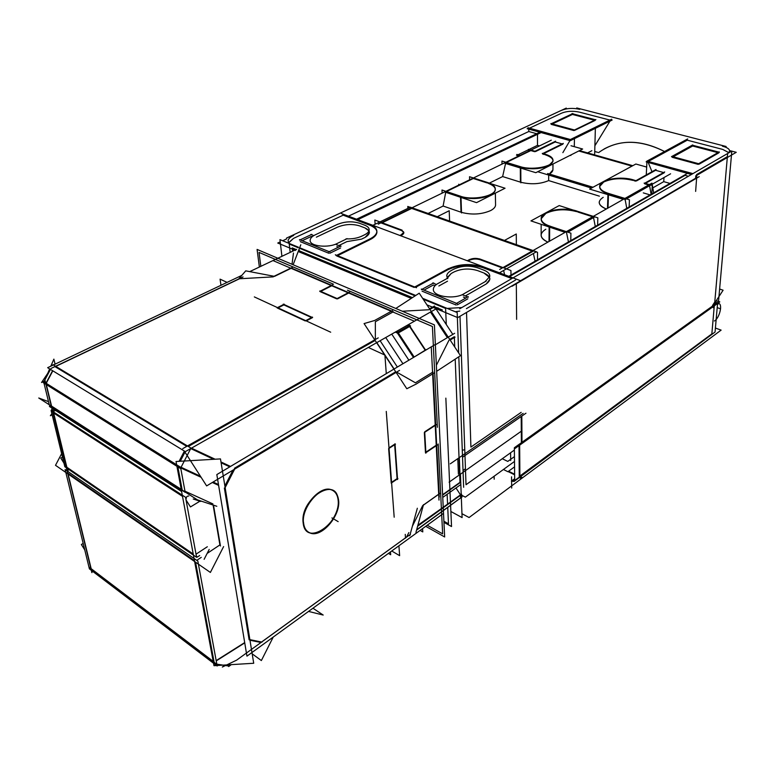 <?xml version="1.0" encoding="UTF-8"?>
<svg xmlns="http://www.w3.org/2000/svg" width="775" height="775" viewBox="0 0 775 775"><rect width="100%" height="100%" fill="white"/><g stroke="black" fill="none" stroke-linecap="round" stroke-linejoin="round"><path stroke-width="1.16" d="M511.849 278.564L483.61 267.956M466.405 308.653L515.627 279.988M459.808 311.085L455.264 311.734M292.243 247.903L296.37 249.608M298.588 250.528L412.436 297.619L298.559 250.596M433.738 306.435L442.389 310.01M288.571 242.691L293.493 238.39L288.445 243.127M369.636 225.128L343.189 215.179L369.636 225.128L343.189 215.179L294.006 238.148M370.159 225.322C374.713 227.094 376.96 229.419 376.912 232.316C376.689 234.844 374.606 237.179 370.673 239.32C379.072 234.002 378.897 229.332 370.159 225.322C378.897 229.332 379.072 234.002 370.673 239.32C379.072 234.002 378.897 229.332 370.159 225.322M337.532 255.682L370.024 239.649M414.16 287.428L336.854 256.012M447.417 269.981L415.545 287.351M447.931 269.7C459.032 264.653 470.735 263.994 483.028 267.733C470.735 263.994 459.032 264.653 447.931 269.7C459.032 264.653 470.735 263.994 483.028 267.733M456.117 305.021L422.104 291.197M467.809 298.811L457.327 304.846M463.392 297.048L465.843 298.026M485.731 284.28L465.32 295.963M489.548 277.421L483.881 272.984C490.875 276.181 491.66 279.843 486.216 283.989L489.839 279.339L489.819 278.39M478.311 270.872L483.319 272.771M477.768 270.669C469.408 268.111 461.454 268.557 453.908 272.006C461.454 268.557 469.408 268.111 477.768 270.669C469.408 268.111 461.454 268.557 453.908 272.006M451.718 273.207L453.433 272.267M446.855 278.603L451.215 273.478L446.855 278.603L451.215 273.478L447.059 277.663M438.853 285.994L447.524 281.189M424.012 290.141L433.312 285.026L424.012 290.141L433.312 285.026L435.007 285.704M328.803 253.251L300.264 241.645M340.593 247.981L329.908 253.212M336.883 246.489L338.52 247.148M338.811 245.559L346.919 241.616L338.811 245.559L346.919 241.616L361.489 239.146M364.686 237.586L361.983 238.913M368.968 230.843L364.86 227.879C370.741 230.611 370.847 233.769 365.18 237.344L369.394 232.587L369.336 231.783M360.104 226.077L364.376 227.695M359.648 225.903C352.402 223.723 345.04 224.13 337.561 227.123C345.04 224.13 352.402 223.723 359.648 225.903C352.402 223.723 345.04 224.13 337.561 227.123M316.374 237.16L337.077 227.356M302.173 240.744L311.492 236.346L302.173 240.744L311.492 236.346L312.286 236.666M468.73 260.603L467.993 261.01M503.808 241.025L437.1 217.417M532.134 251.052L504.254 241.19M503.798 267.879L532.938 251.342M480.703 259.935L502.316 267.956M480.19 259.751C476.315 258.588 472.634 258.792 469.175 260.361C472.634 258.792 476.315 258.588 480.19 259.751C476.315 258.588 472.634 258.792 469.175 260.361M401.77 235.125L400.578 235.726M403.794 232.393L401.576 230.553C404.337 231.793 404.56 233.227 402.235 234.873L403.823 232.51M381.484 223.093L401.072 230.369M436.635 217.252L411.69 208.427L436.635 217.252L411.69 208.427L382.162 222.764M461.503 212.379C471.888 215.062 481.595 214.462 490.633 210.577C481.595 214.462 471.888 215.062 461.503 212.379C471.888 215.062 481.595 214.462 490.633 210.577C493.685 208.969 495.332 207.167 495.574 205.181L495.361 193.13L495.574 205.181M520.316 167.962L520.403 182.135L520.316 167.962L520.403 182.135L502.636 176.564L489.374 183.132L502.636 176.564L505.562 163.467L502.636 176.564L489.374 183.132M520.877 182.28C531.088 184.692 540.34 184.121 548.652 180.585L599.404 196.162L548.652 180.585L548.69 175.063L548.652 180.585C540.34 184.121 531.088 184.692 520.877 182.28C531.088 184.692 540.34 184.121 548.652 180.585L548.69 175.063M599.23 201.888C598.998 204.648 601.361 207.022 606.312 209.008C598.097 205.288 597.06 201.393 603.202 197.334C597.06 201.393 598.097 205.288 606.312 209.008C598.097 205.288 597.06 201.393 603.202 197.334M541.134 234.67C540.921 237.557 543.168 240.047 547.877 242.129C539.681 237.993 538.993 233.682 545.813 229.206C538.993 233.682 539.681 237.993 547.877 242.129C539.681 237.993 538.993 233.682 545.813 229.206M460.524 197.267L461.028 212.214L460.524 197.267L461.028 212.214L443.116 206.034L428.12 213.464L443.116 206.034L445.712 192.297M490.323 195.155C497.579 190.65 496.794 186.668 487.979 183.21C496.794 186.668 497.579 190.65 490.323 195.155C497.579 190.65 496.794 186.668 487.979 183.21C492.968 184.886 495.409 187.095 495.302 189.846C495.06 191.793 493.404 193.566 490.323 195.155C481.227 198.972 471.442 199.572 460.989 196.957C471.442 199.572 481.227 198.972 490.323 195.155C481.227 198.972 471.442 199.572 460.989 196.957M445.79 191.861L460.515 196.802M506.424 162.43L530.827 150.573L534.624 151.687L530.827 150.573L506.424 162.43L530.827 150.573L534.624 151.687M446.497 191.522L473.312 178.502L486.962 182.881L473.312 178.502L446.497 191.522L473.312 178.502L486.962 182.881M357.314 219.499L537.501 133.959M536.717 133.736L528.783 131.508L528.773 129.134L528.783 131.508L536.717 133.736L528.783 131.508L348.45 216.167M537.501 134.298L537.482 145.351L539.468 145.923L537.482 145.351L537.501 134.298L537.482 145.351L528.957 149.478M517.342 156.657L517.332 155.426M528.453 149.72L518.029 154.767M517.332 155.107L519.318 155.697M562.195 143.937L555.2 141.961L562.195 143.937L555.2 141.961L535.496 151.58M528.773 128.505L569.751 139.917M569.935 140.604L562.863 152.646M548.748 165.656C555.278 161.558 554.154 157.945 545.368 154.816C554.154 157.945 555.278 161.558 548.748 165.656C555.278 161.558 554.154 157.945 545.368 154.816C550.57 156.424 553.118 158.546 553.001 161.181L548.748 165.656C540.388 169.134 531.069 169.706 520.79 167.352C531.069 169.706 540.388 169.134 548.748 165.656C540.388 169.134 531.069 169.706 520.79 167.352M505.717 162.769L520.316 167.206M543.478 153.712L562.902 144.131M544.36 154.525L542.771 154.06M552.933 169.182C553.069 170.926 551.877 172.544 549.359 174.026C551.877 172.544 553.069 170.926 552.933 169.182C553.069 170.926 551.877 172.544 549.359 174.026L552.924 169.87L552.972 164.019L552.924 169.87M548.69 174.385L592.323 187.618M632.003 166.112L578.731 150.999M603.686 182.018C597.263 186.271 598.688 190.214 607.958 193.866C598.688 190.214 597.263 186.271 603.686 182.018C597.263 186.271 598.688 190.214 607.958 193.866C602.233 191.89 599.472 189.439 599.685 186.494L603.686 182.018C612.105 178.289 621.889 177.746 633.039 180.401C621.889 177.746 612.105 178.289 603.686 182.018C612.105 178.289 621.889 177.746 633.039 180.401M635.539 181.137L634.105 180.711M663.613 172.554L655.592 170.287L663.613 172.554L655.592 170.287L636.469 180.943M651.998 171.73L648.2 162.43M647.89 161.675L692.24 174.017M695.785 175.702L695.601 178.269L695.785 175.702L695.601 178.269L520.558 280.724M688.384 176.254L685.1 175.324L688.384 176.254L685.1 175.324L509.562 276.607M669.988 183.433L663.749 181.641L663.991 177.553L663.749 181.641L669.988 183.433L663.749 181.641L652.802 187.889M649.479 185.206L625.745 198.671M608.491 194.031L624.262 198.826M645.352 183.404L664.272 172.738M648.704 184.973L644.664 183.791M651.107 194.312L649.576 185.738M625.154 199.611L626.781 208.339M595.287 226.494L593.534 217.572M593.417 217.019L567.155 231.928M566.573 232.849L568.453 241.955M535.079 261.194L533.403 253.502M503.624 270.465L504.593 274.738M466.531 312.451L470.909 447.068L466.531 312.451L470.909 447.068L521.178 412.358M521.372 442.002L521.207 416.514M727.299 157.519L714.783 302.017L712.535 305.447L714.783 302.017L727.299 157.519L714.783 302.017L712.535 305.447M696.531 174.617L727.376 156.657M722.155 149.265L687.251 140.188L722.155 149.265L687.251 140.188L648.597 161.287M728.936 152.752L722.697 149.41L728.849 152.636M673.184 156.792L692.647 146.02L673.184 156.792L692.647 146.02L717.921 152.656M698.197 164.377L672.245 157.315M718.783 152.878L699.157 164.155M598.61 152.597C617.307 139.258 639.288 138.899 664.543 151.522C639.288 138.899 617.307 139.258 598.61 152.597C617.307 139.258 639.288 138.899 664.543 151.522C642.165 140.101 621.986 139.267 604.025 149.032M591.868 150.699L587.586 152.898M594.89 145.768L609.944 121.133M570.981 139.703L610.497 120.232M561.526 113.208L529.509 128.166M561.856 113.053C567.019 111.067 572.832 110.757 579.293 112.113C572.832 110.757 567.019 111.067 561.856 113.053C567.019 111.067 572.832 110.757 579.293 112.113M609.915 120.077L579.739 112.23M552.294 123.952L572.425 114.448L552.294 123.952L572.425 114.448L594.522 120.251M573.858 130.539L551.325 124.407M595.113 120.406L574.595 130.384M462.278 450.217L464.767 449.733M597.622 152.317L594.735 151.503M565.663 232.045L549.669 226.678M545.9 213.367C538.741 218.056 539.817 222.435 549.136 226.494C539.817 222.435 538.741 218.056 545.9 213.367C538.741 218.056 539.817 222.435 549.136 226.494C543.633 224.421 540.979 221.834 541.183 218.734L545.9 213.367C555.084 209.269 565.363 208.698 576.726 211.662C565.363 208.698 555.084 209.269 545.9 213.367C555.084 209.269 565.363 208.698 576.726 211.662M577.801 212.011L592.623 216.758M519.26 476.518L519.018 445.625M519.918 476.325L520.664 478.456L519.25 477.148L514.697 480.519L514.358 447.737L717.66 302.395L715.054 332.029L519.889 476.673M714.317 305.331L519.55 444.676M337.542 298.879L349.157 292.795L391.714 311.037L349.157 292.795L337.542 298.879L349.157 292.795L391.714 311.037L331.652 285.297M409.045 325.694L407.602 325.074L409.045 325.694L407.602 325.074L409.045 325.694L407.602 325.074L409.045 325.694L425.32 350.397M409.927 326.304L425.514 350L409.927 326.304M439.28 497.085L433.08 373.637L439.28 497.085L433.08 373.637L435.647 424.652L424.71 431.82L425.901 453.152M452.813 334.403L435.986 308.915M442.612 494.712L459.992 482.341L455.206 359.154L459.992 482.341L442.612 494.712L459.992 482.341L455.206 359.154M454.731 346.977L454.363 337.522M454.334 336.708L449.762 339.44M449.025 340.157L436.364 365.306M447.698 337.445L430.813 311.86M428.953 309.738L402.341 311.24M293.463 253.028L292.02 264.285M429.941 309.409L434.572 306.774M459.042 457.773L459.623 472.857M463.024 470.464L465.446 468.759M408.842 532.58L406.623 537.017M416.659 529.751L460.602 497.947L416.659 529.751L460.602 497.947L460.495 495.293M460.486 494.847L417.773 525.653M460.35 494.634L455.991 487.979M194.457 560.616L67.9 473.147M214.074 661.937L195.571 562.195M68.113 474.019L91.179 568.734L68.113 474.019L91.179 568.734L213.193 661.346M196.773 560.354L201.248 557.361M207.148 553.428L219.906 544.912L213.106 505.038L219.906 544.912L207.148 553.428L219.906 544.912L213.106 505.038M68.171 469.03L68.006 471.539M391.191 482.602L388.643 448.628M394.659 444.714L397.091 478.621L394.659 444.714L397.091 478.621L391.578 482.35M389.002 447.902L394.62 444.24M425.456 452.474L424.342 432.547L425.456 452.474L424.342 432.547L436.451 424.603M433.002 371.99L415.429 382.792L433.002 371.99L415.429 382.792L396.626 372.107M395.696 371.787L234.447 468.274M224.876 485.944L233.004 470.115M224.362 488.027L249.114 639.792M260.933 642.475L249.976 640.257M261.562 642.02L407.185 536.61M412.397 526.177L422.666 505.629M423.392 505.058L439.115 493.907L423.392 505.058L439.115 493.907L436.683 445.422M436.664 444.947L425.853 452.203M303.18 523.086C303.81 527.62 305.699 530.71 308.867 532.347C320.153 538.867 340.545 515.927 338.113 499.904C337.561 495.109 335.594 491.873 332.213 490.188C321.17 483.745 300.4 506.976 303.18 523.086C305.612 547.508 341.562 522.854 338.113 499.904C336.767 475.133 299.479 499.061 303.18 523.086C305.612 547.508 341.562 522.854 338.113 499.904C336.767 475.133 299.479 499.061 303.18 523.086C305.612 547.508 341.562 522.854 338.113 499.904C336.767 475.133 299.479 499.061 303.18 523.086M46.326 384.574L51.567 406.1L46.326 384.574L51.567 406.1L181.195 489.296M244.745 642.882L216.225 660.901M181.069 467.277L200.415 476.208M213.077 482.05L218.482 484.549M182.164 489.916L177.892 466.889M184.973 491.195L212.912 503.915M176.748 465.349L46.113 383.702M52.826 370.828L46.219 383.325M55.112 366.701L186.775 446.361M180.275 461.251L184.993 452.135M278.041 307.869L283.863 304.904L311.54 317.576L283.863 304.904L278.041 307.869L283.863 304.904L311.54 317.576M312.093 317.827L306.251 320.908M332.204 285.529L320.734 291.4M336.728 298.869L320.23 291.662M375.342 339.518L375.352 321.732L375.342 339.518L375.352 321.732L393.38 311.753M188.306 446.468L375.158 340.477M273.284 276.869L239.514 278.758L273.284 276.869L239.514 278.758L55.79 366.381M291.526 268.102L274.524 276.375M277.547 308.121L305.272 320.937M408.88 360.191L391.743 334.103M402.923 363.737L385.727 337.532M394.107 368.987L376.815 342.608M229.797 466.86L221.117 462.801M213.648 459.304L190.737 448.58M395.696 331.855L397.129 332.494M398.127 332.611L409.723 325.994M413.734 357.013L398.021 333.105M182.503 496.358L53.669 413.036L182.503 496.358L53.669 413.036L66.863 467.257L193.217 554.009M181.602 491.447L55.752 410.498L181.602 491.447L55.752 410.498L57.999 410.663M286.614 238.923L282.672 240.754M280.211 241.897L277.76 243.04L295.614 250.432M341.291 213.483L520.655 280.763L457.705 317.614L426.948 304.866M298.21 251.517L411.283 298.375M482.37 266.726L512.663 278.089M516.315 283.301L516.625 319.348M447.388 269.216C458.819 263.82 470.88 263.142 483.59 267.191M414.15 287.302L448.551 268.576M469.621 259.48L467.296 260.749M499.478 272.819L536.465 251.759L410.372 207.187L372.882 225.341M435.482 216.69L505.339 241.412M449.607 221.059L449.209 210.732L436.625 217.039M459.527 195.891L459.527 195.872C471.336 200.87 495.448 196.356 495.293 189.265C495.37 186.31 492.59 183.995 486.952 182.328M461.522 212.96L460.97 196.375L441.992 190.02L442.118 193.169M533.607 148.781L378.21 224.178M375.139 224.246L374.829 220.042L402.08 230.146M401.247 234.748L403.814 232.267L401.043 229.778M399.861 235.455L402.196 234.282M370.615 238.593L336.108 255.595M369.588 224.401C374.48 226.184 376.902 228.567 376.853 231.58C376.582 234.379 374.112 236.917 369.433 239.165M342.589 214.268L370.653 224.798M357.769 219.664L541.124 132.573M539.894 132.234L356.519 219.199M518.911 155.901L516.47 155.165M570.855 155.494L570.865 154.971M571.117 139.733L527.969 127.739M551.287 140.188L504.176 163.05L535.825 172.689L582.645 149.023L571.02 145.748M544.36 153.983C550.211 155.572 553.098 157.79 553.001 160.619C553.04 166.906 530.875 170.723 519.357 166.334M591.499 188.063L537.714 171.73M632.768 165.695L579.506 150.612M609.625 193.76C602.834 191.793 599.53 189.178 599.705 185.913C600.015 179.219 621.56 175.673 634.124 180.149M636.478 180.817L632.536 179.664M656.008 169.502L635.558 180.885M695.64 191.396L696.87 174.714M646.273 174.917L646.922 162.072M646.97 161.103L692.937 173.619M624.824 199.795L670.588 173.803M623.352 199.349L589.639 189.081L603.134 181.757M604.306 181.127L635.858 164.019L646.67 167.061M499.652 269.468L651.959 183.123L653.683 192.83M500.311 272.345L500.505 273.207M510.987 275.077L510.938 270.533L479.589 258.898M480.694 259.325C476.441 257.881 472.45 258.104 468.71 259.993M650.089 194.903L643.289 192.878M651.804 193.915L652.259 185.419L644.161 183.055M644.296 183.433L664.688 171.943M508.826 276.326L687.435 173.377M512.023 286.275L699.224 176.623M459.72 308.779L731.823 151.077L718.522 301.456M459.992 316.278L466.017 484.724L514.387 450.052M718.309 303.897L717.476 304.488M646.815 161.491L646.137 161.859L691.436 174.491M729.604 150.583L731.736 151.135M731.813 151.154L736.25 152.307L696.018 175.77M646.718 161.239L687.667 138.928M614.323 160.532L632.691 165.734M579.429 150.65L616.609 161.181M611.659 119.214L569.799 139.829M612.124 120.067L570.274 140.701L527.126 128.669M286.517 238.08L566.283 108.093M289.162 243.418L288.067 240.928C288.242 238.865 290.121 237.034 293.706 235.435M446.284 324.522L445.606 308.421L423.198 299.198M290.179 252.388L289.22 244.038L298.123 247.7M415.119 295.866L299.46 248.252M461.803 307.568L447.175 308.411M462.752 457.076L525.963 413.211M463.092 495.971L461.59 495.845M521.982 442.293L521.817 416.088M712.942 305.776L723.104 290.208L719.617 289.027M722.416 146.194C727.337 147.453 729.74 149.158 729.614 151.29L728.258 153.14M576.726 107.948L726.136 146.494M561.565 110.331C566.922 108.161 572.996 107.832 579.797 109.343M463.363 294.083L486.148 281.102M483.251 269.903C487.717 271.531 489.897 273.711 489.771 276.452L485.169 281.645M484.375 270.32L477.148 267.598M453.327 269.409C461.173 265.631 469.485 265.166 478.233 268.014M454.286 268.877L450.614 270.882M447.63 278.622L446.729 275.745C446.981 273.701 448.599 271.899 451.602 270.349M447.902 278.031L437.458 283.786M464.574 293.376C455.167 300.051 431.869 296.641 433.399 288.92C433.671 286.702 435.443 284.764 438.718 283.117M468.323 297.154L462.762 294.946M468.255 296.641L456.068 303.635M457.279 303.635L421.329 289.056M421.493 289.608L433.719 282.894M436.451 284.464L432.683 282.952M337.91 243.098C328.774 248.475 309.186 246.363 310.155 240.182C310.358 238.002 312.344 236.094 316.103 234.447M340.923 246.402L336.243 244.542M340.952 245.966L328.687 251.952M329.782 251.933L299.499 239.659M299.557 240.124L311.812 234.37M313.807 235.6L310.853 234.418M337.803 224.198L314.844 235.019M336.834 224.663C344.642 221.379 352.334 220.953 359.891 223.384M365.122 225.351L358.961 223.026M364.163 224.992C367.544 226.193 369.21 227.821 369.191 229.865C368.997 231.812 367.263 233.546 363.979 235.087M361.276 236.414L364.967 234.612M362.245 235.929C357.662 238.177 352.257 239.146 346.018 238.836M336.689 243.708L347.181 238.632M571.979 113.615L595.587 119.805M595.365 128.33L594.667 153.847M574.062 130.19L595.898 119.582M550.88 123.564L574.595 130.016M574.44 138.648L574.294 146.669M572.851 113.538L550.899 123.893M692.182 145.128L719.384 152.258M698.227 163.942L719.248 151.89M671.77 156.414L699.176 163.854M692.705 144.935L671.479 156.676M503.605 240.337L537.511 252.33L537.501 259.799M503.798 240.812L516.276 233.992L516.363 244.648M570.778 240.618L570.904 233.178L549.136 225.893L549.029 241.48M550.812 226.455L550.812 226.426C544.224 224.343 541.018 221.582 541.183 218.133C541.425 210.529 564.849 206.305 577.811 211.43M597.622 225.147L597.835 217.823L576.203 210.887M567.852 232.161L594.648 216.942M565.12 232.355L530.943 220.894L545.28 213.125M546.559 212.428L559.192 205.578L573.829 210.277M607.939 194.651L607.474 208.349M607.978 193.275L629.436 199.795L629.126 206.983M593.011 187.25L547.634 173.503M545.833 154.399L542.306 153.363M542.364 153.702L563.309 143.385M520.781 166.79L501.958 161.064L501.997 164.116M520.79 168.107L520.877 182.842M528.463 151.261L528.453 149.333L535.496 151.387M555.597 141.215L534.624 151.445M520.015 155.358L516.877 154.428M335.323 254.781L416.485 287.728M469.611 179.819L469.524 176.729L488.444 182.784M444.627 191.938L476.538 202.643L505.048 188.238L490.265 183.501M445.896 191.328L473.244 178.056M437.652 217.019L407.776 206.46L407.882 208.388M514.561 466.86L507.906 471.713L503.43 469.485L507.906 471.713L514.561 466.86M514.503 461.445L465.32 497.143L461.561 495.157M715.403 328.058L721.118 330.121L469.078 517.535L461.948 513.689M519.899 477.448L519.647 444.724M514.639 474.833L508.1 471.578M520.664 478.456L522.641 477.739L520.509 476.673M514.687 479.367L514.087 481.44L511.374 481.159L514.678 478.718M714.957 332.097L519.889 477.129M514.803 448.647L719.791 301.892L716.536 300.778M714.085 304.953L716.255 302.105M714.414 320.986C719.394 318.293 722.901 304.343 718.783 303.5C717.078 303.141 715.218 304.536 713.232 307.685M510.589 452.774L510.686 460.524M514.455 456.601L507.77 461.425L502.287 458.722M425.727 526.322L444.656 536.959L434.407 324.899L257.087 249.414L259.373 267.036M443.949 522.35L451.534 526.535L445.848 398.137M463.653 487.272L458.81 356.781M458.674 352.945L457.173 312.519L422.617 298.307M281.916 256.312L279.949 239.63L298.511 247.264M415.729 295.478L299.663 247.738M460.738 482.224L442.632 495.118M435.376 344.788L454.654 333.298M431.287 347.229L438.989 500.108M442.748 497.424L460.505 484.753M395.802 308.46L419.236 293.192L460.476 355.686L436.654 371.322M407.272 325.267L408.706 325.887M296.631 249.318L277.847 258.249M438.011 307.762L419.256 318.438M272.974 260.565L414.383 321.218M293.124 264.759L300.797 244.774M298.637 250.403L299.247 250.112M447.369 337.638L430.483 312.044M450.159 340.041L455.051 337.115M429.544 308.808L434.504 305.999M388.43 553.398L390.677 554.735L390.455 551.936M391.743 550.996L399.638 555.665L398.912 545.794M220.982 285.287L220.071 279.155L227.085 282.381M368.309 347.452L384.913 355.095L386.279 373.657M457.802 458.635L458.412 474.106M521.236 431.258L449.103 482.166M443.901 521.255L448.483 523.784L447.737 507.557M447.572 503.857L447.127 494.305M450.275 463.847L523.135 413.395M459.313 457.589L459.924 473.38M417.338 508.245L409.752 535.787M417.88 525.266L461.522 494.218M405.257 534.372L405.519 538.131M416.553 530.148L461.638 497.25M461.532 494.547L461.978 497.007L416.64 529.829M461.183 493.694L461.668 494.44L417.609 526.244M420.108 530.4L422.782 531.912L422.578 528.608M460.427 474.164L462.103 517.593L450.876 511.49M217.165 666.006L197.848 561.09L65.11 469.553L89.396 568.86L217.165 666.006M61.642 453.646L55.509 465.31L210.383 572.444L223.617 546.578M437.381 427.306L432.411 326.488L347.442 290.179M386.27 411.409L394.184 517.206M391.201 483.116L397.914 478.572M397.556 479.522L394.998 443.765M395.463 444.191L388.614 448.647M443.513 513.399L246.944 656.154L216.826 474.581L435.347 344.429M437.468 444.898L425.485 452.949M427.238 525.227L442.641 533.868L438.204 443.959M224.508 665.473L222.328 667.052L236.637 660.135L410.479 534.285M273.236 637.06L261.369 660.552L252.185 653.838M228.635 666.568L231.299 664.64M84.766 549.892L81.356 544.505L83.177 543.43M92.341 571.088L91.876 572.648L44.911 379.915L49.658 368.9M55.073 364.163L53.872 359.116L50.83 366.178M88.941 567L216.496 664.097L229.274 666.103M176.816 465.707L176.032 461.503L220.478 458.907L253.716 663.264L217.068 665.502M176.894 466.124L213.377 662.373M213.406 662.518L213.997 665.696L216.554 665.541M220.458 545.997L213.503 505.174M216.816 506.269L197.441 499.865L38.75 398.001L48.505 401.644M43.972 383.112L49.358 405.112L185.186 492.338L180.565 467.238L43.633 381.717M43.729 382.104L43.39 382.743L180.439 468.488L190.989 448.086L52.962 364.667L52.603 365.335M50.462 369.384L43.865 381.852M45.551 384.003L52.593 370.692M260.836 266.338L259.044 252.408L333.531 284.231M283.253 304.149L312.606 317.585M305.263 320.889L312.47 317.091M277.276 258.521L249.734 271.618M241.8 275.387L47.663 367.689L185.332 451.641L418.684 318.767M332.562 284.822L319.765 291.381M319.794 290.993L337.532 298.733M336.718 298.782L349.525 292.078M384.681 354.989L364.076 323.572L374.558 320.521L392.596 310.552M415.826 384.274L434.194 372.949M416.417 383.935L406.807 388.73L384.933 355.376M399.551 370.353L206.634 485.906L184.256 450.982M397.372 367.04L380.118 340.729M182.745 448.638L186.843 446.313M187.172 446.129L378.239 337.871M179.083 461.319L184.353 451.137M180.749 467.897L201.122 477.303M212.35 482.486L218.618 485.373M224.828 488.24L234.961 468.517M191.464 448.144L215.101 459.217M220.982 461.968L230.514 466.434M410.556 325.946L397.827 333.221L395.279 332.097M397.1 331.051L414.179 357.033M413.453 357.469L397.071 332.533L409.801 325.267M413.559 357.411L426.143 349.622M44.194 381.222L41.55 382.501L50.423 369.365M51.034 368.454L243.05 276.907M238.661 279L245.743 270.853L274.602 276.384M292.475 267.327L273.633 276.481M284.241 304.178L277.043 307.83M330.692 332.204L254.336 296.912M308.547 611.417L323.194 615.05L312.955 608.22M415.952 532.347L423.508 504.651M440.161 493.258L422.976 505.445M262.018 642.117L249.472 639.559M216.167 660.61L244.697 642.582M338.627 501.338C338.307 495.923 336.311 492.29 332.64 490.43C321.228 483.745 299.886 508.632 303.781 524.501M303.49 522.137C303.897 527.3 305.825 530.788 309.293 532.599C320.937 539.352 341.882 514.842 338.384 499.003M64.838 466.744L196.608 557.312L185.535 497.269L51.082 410.43L64.838 466.744M64.683 466.095L64.519 465.436M196.356 555.927L197.228 557.128L199.688 555.53M182.125 494.276L193.682 556.479M52.051 409.219L51.102 410.44L51.402 411.757M185.797 498.683L186.194 498.945C186.174 496.969 187.027 495.99 188.771 496.029M67.299 469.495L53.068 411.002L54.192 408.222M62.504 457.163L60.76 458.083L63.957 463.121M209.182 549.446L204.125 559.327M64.015 463.363L63.434 462.297M196.036 554.173L207.332 546.743M199.32 501.57L190.476 506.937L186.039 500.001M51.576 407.272L49.387 406.458L181.612 491.524M193.237 499.003L200.706 501.464M52.158 414.838L50.375 415.729L51.877 413.685M56.682 409.82L53.582 411.38M490.633 210.577C494.15 208.708 495.797 206.625 495.564 204.338C495.797 206.625 494.15 208.708 490.633 210.577C494.15 208.708 495.797 206.625 495.564 204.338M443.116 206.034L461.028 212.214L443.116 206.034L428.12 213.464M608.462 194.816L608.017 208.039M292.369 249.095L292.611 251.236M549.659 227.172L549.562 241.18M502.636 176.564L520.403 182.135L502.636 176.564L505.562 163.467M458.781 185.07L458.752 184.237L458.781 185.07M517.487 156.589L517.477 155.785L517.487 156.589M714.637 303.626L727.648 153.537L714.637 303.626M486.216 283.989C491.66 279.843 490.875 276.181 483.881 272.984C490.875 276.181 491.66 279.843 486.216 283.989M365.18 237.344C370.847 233.769 370.741 230.611 364.86 227.879C370.741 230.611 370.847 233.769 365.18 237.344M402.235 234.873C404.56 233.227 404.337 231.793 401.576 230.553C404.337 231.793 404.56 233.227 402.235 234.873M539.468 145.923L537.482 145.351M663.991 177.553L663.749 181.641M528.773 129.134L528.783 131.508M599.404 196.162L548.652 180.585M514.629 474.213L508.594 471.21M714.279 305.844L711.847 333.88L714.279 305.844L711.847 333.88L519.88 476.053M511.684 488.076L511.558 477.913L511.684 488.076M494.188 479.202L494.13 476.238L494.188 479.202M522.243 475.094L521.604 474.775M522.263 478.059L520.093 476.983L522.263 478.059M514.687 479.328L511.849 481.43L514.687 479.328M711.799 334.442L714.376 304.749L711.799 334.442M720.576 308.828L717.195 307.656L720.576 308.828M511.548 476.799L511.684 487.959L511.548 476.799M412.436 297.619L298.656 250.557L412.436 297.619M391.714 311.037L291.71 268.179L391.714 311.037M424.71 431.82L435.647 424.652L424.71 431.82M331.933 517.923L338.152 521.623L331.933 517.923M53.669 413.036L66.863 467.257L53.669 413.036M711.712 334.509L519.909 477.119M729.517 152.413L729.614 151.29M541.134 235.261L541.163 224.324M519.637 477.323L514.087 481.44M718.783 303.5L717.95 303.209M196.482 556.615L197.228 557.128"/></g></svg>
